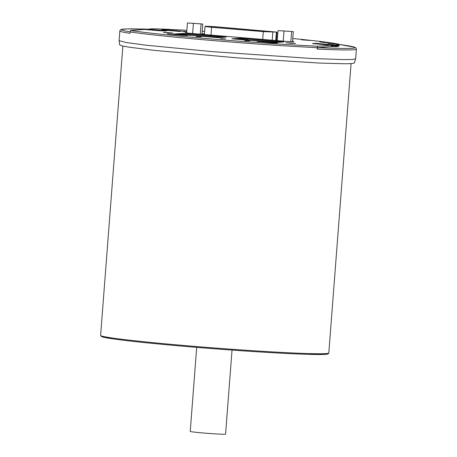 <?xml version="1.0" encoding="UTF-8"?>
<svg xmlns="http://www.w3.org/2000/svg" width="457" height="457" viewBox="0 0 457 457"><rect width="100%" height="100%" fill="white"/><g stroke="black" fill="none" stroke-linecap="round" stroke-linejoin="round"><path stroke-width="0.69" d="M232.773 38.908L240.662 38.297L283.443 42.027M275.468 42.501L233.036 38.891L240.679 38.302L282.974 41.855M248.168 40.09L273.926 42.015L278.542 41.661L242.913 38.662L238.291 39.016L247.277 39.833M248.002 39.89L247.271 39.776M243.404 39.451L242.913 38.662M175.271 34.075L183.16 33.464L225.907 37.171M217.966 37.668L175.534 34.058L183.177 33.47L225.472 37.023M190.666 35.258L216.424 37.183L221.039 36.828L185.405 33.829L180.789 34.184L189.775 35M190.5 35.058L189.769 34.938M185.902 34.618L185.405 33.829M240.336 38.319L239.668 38.371M276.434 39.77L277.308 39.868M292.566 41.398A9.071 0.297 -175.6 0 1 293.954 41.667A9.071 0.297 -175.6 0 1 282.997 41.119L192.42 33.504A9.071 0.297 -175.6 0 1 185.291 32.664A9.071 0.297 -175.6 0 1 186.702 32.613M186.879 30.322A103.83 3.433 4.4 0 0 160.538 29.014A41.867 1.382 4.4 0 0 151.107 28.911L147.902 29.157L166.554 30.802L160.653 30.825L144.201 29.442L130.588 30.493L129.868 33.31A118.626 3.919 4.4 0 1 119.843 30.945L119.094 40.627M335.038 44.98L338.249 44.643A41.867 1.382 4.4 0 0 339.191 44.426A41.867 1.382 4.4 0 0 338.637 44.152L327.789 43.209L337.289 43.861A103.83 3.433 4.4 0 0 331.251 42.889L319.82 41.993L328.532 42.507A103.83 3.433 4.4 0 0 312.617 40.576L301.569 39.828L308.429 40.119A103.83 3.433 4.4 0 0 292.788 38.525M318.58 43.598L335.044 44.889M331.234 46.563L317.621 47.614L317.009 49.042L317.729 46.22L331.342 45.174L331.234 46.563L338.169 46.591M331.342 45.174L314.884 43.792L312.691 43.529L315.273 43.432M201.994 33.698L203.713 33.841L203.656 34.583M203.713 33.841L204.45 33.858M244.718 40.673L249.773 40.924L244.718 40.673M220.508 38.639L225.564 38.891L220.508 38.639M196.299 36.6L201.354 36.857L196.299 36.6M271.515 42.792L257.177 41.461L273.514 42.638L277.25 43.078L271.515 42.792M181.755 35.246L167.416 33.915L183.754 35.092L187.484 35.532L181.755 35.246M291.737 43.009L295.576 43.461L290.698 43.249L285.836 42.712L291.737 43.009M169.336 32.721L173.174 33.172L168.29 32.961L163.435 32.424L169.336 32.721M355.637 58.833L352.496 59.456L343.727 59.604L311.217 58.462L212.374 51.641L145.509 45.14L125.978 42.484L119.106 40.656L119.717 44.952L122.048 45.889L128.765 47.134L154.169 50.344L236.743 57.833L319.483 63.066L345.064 63.774L351.867 63.574L354.312 63.003L355.637 58.833M184.205 31.687L183.737 31.71A0.84 0.817 85.6 0 1 183.863 31.71L185.919 31.773M163.366 30.082A0.84 0.817 -94.4 0 0 162.721 29.659L161.835 29.756M161.709 29.739L163.206 30.065M318.586 43.506L315.279 43.324M277.525 37.091A103.83 3.433 4.4 0 0 276.645 37.011M204.639 31.419A103.83 3.433 4.4 0 0 202.183 31.259M240.342 38.251L283.86 41.993M239.679 38.211L231.848 38.816L275.805 42.53L283.866 41.907M182.669 33.498L226.192 37.148M174.191 33.978L218.806 37.72L226.198 37.063M174.191 33.967L182 33.55M182.68 33.401L182.017 33.367M339.191 44.426L339.083 45.814A41.867 1.382 -175.6 0 1 338.209 46.026M302.111 39.885L312.16 40.553A0.56 0.388 -83.8 0 1 312.222 40.559M322.602 42.375L330.731 42.855A0.56 0.491 -82 0 1 330.794 42.861M320.226 42.05L328.372 42.524A0.56 0.491 -82 0 1 328.463 42.535M322.602 42.37L330.731 42.855M336.895 46.763L336.672 45.323L335.352 45.471A0.337 0.326 83.7 0 1 335.649 45.831L338.237 45.626C338.654 45.34 337.98 45.157 336.221 45.077L337.889 45.272A0.337 0.326 87.7 0 1 338.191 45.637L338.111 46.671M314.347 43.472L337.889 45.272M332.502 46.563L331.239 46.46L333.05 46.266L332.679 45.683L335.649 45.831L335.569 46.854M186.679 32.933L187.444 22.981L202.742 23.992L187.444 22.981M192.631 33.527L193.397 23.615M200.269 34.166L201.046 24.124M192.163 23.238L198.092 23.718L192.163 23.238M201.948 34.309L202.742 23.992M292.543 41.718L293.32 31.607L278.022 30.596L293.32 31.607M290.858 41.656L291.623 31.739M288.601 31.344L282.672 30.87L288.601 31.344M277.25 40.639L278.022 30.596M283.209 41.136L283.974 31.23M142.435 29.025L143.886 28.968A0.337 0.326 -91.8 0 0 143.812 28.968M164.931 30.939L141.35 29.162A0.337 0.326 -97.2 0 0 141.282 29.162L141.282 29.162A0.337 0.326 -97.2 0 0 141.259 29.168L142.504 29.008M215.515 26.723L277.022 32.116L263.318 31.624L211.597 27.277L205.022 26.5L205.399 26.203L215.515 26.723M215.218 26.746L275.634 32.013L263.609 31.602L211.888 27.254L206.41 26.609L206.787 26.312L215.218 26.746L215.156 27.529M232.036 350.085L225.569 434.133A17.726 0.588 -175.6 0 1 207.849 433.362A17.726 0.588 -175.6 0 1 190.226 431.414L196.693 347.366M328.075 43.266L338.203 44.118A0.56 0.543 -78 0 1 338.271 44.129L337.083 43.878A0.56 0.543 -78 0 1 337.152 43.895M328.086 43.272L336.998 43.866A0.56 0.543 -78 0 1 337.083 43.878A0.56 0.56 0 0 0 337.003 43.866L338.203 44.118M282.952 41.855L275.303 42.444M225.45 37.023L217.8 37.611M273.514 42.638L273.492 42.941M262.906 41.747L262.884 42.067M183.754 35.092L183.731 35.4M173.146 34.201L173.123 34.521M166.165 30.328L166.359 29.865L162.721 29.659M184.428 31.699L184.582 31.396L166.359 29.865M186.776 31.624L184.582 31.396M162.721 29.882L180.224 31.51L162.538 29.979M317.729 46.22A117.226 3.873 -175.6 0 1 130.588 30.493M129.971 31.921A118.626 3.919 4.4 0 0 213.225 40.582A118.626 3.919 4.4 0 0 317.112 47.648M317.009 49.042A118.626 3.919 4.4 0 0 356.386 49.15L356.186 48.259L354.861 47.277L339.185 44.455M129.982 31.801A117.226 3.873 -175.6 0 1 142.127 29.059M339.185 44.46A117.226 3.873 -175.6 0 1 317.621 47.614M338.249 44.643L338.186 45.42M302.168 39.89L308.572 40.159A0.56 0.4 -87.6 0 0 308.532 40.159M312.177 40.553L308.589 40.159A0.56 0.56 0 0 0 308.549 40.159A0.56 0.388 -83.8 0 1 308.606 40.165M302.146 39.885L312.16 40.553M318.375 43.581L336.221 45.077L315.758 43.415A0.337 0.326 88.2 0 1 315.793 43.415L318.369 43.581M315.724 43.421A0.337 0.326 88.2 0 1 315.758 43.415L314.445 43.455M313.171 43.615A0.337 0.326 82.8 0 1 313.256 43.615L315.793 43.415M312.856 43.935L313.194 43.615A0.337 0.326 82.8 0 1 313.194 43.615L314.41 43.461M335.352 45.471L331.308 45.569M332.77 45.346L331.336 45.226M333.016 46.711L333.05 46.266M331.285 45.917L332.65 46.037M143.881 29.471L142.944 29.539M143.012 29.397L141.35 29.162M140.927 29.694L141.807 29.631M166.074 30.848A0.337 0.326 -92.3 0 0 165.977 30.825L163.532 31.007M143.886 28.968L165.977 30.825M166.331 31.179C166.468 30.848 165.794 30.665 164.314 30.63L142.533 29.008M210.98 35.28L211.597 27.277M262.701 39.628L263.318 31.624M272.195 40.267L272.812 32.19M275.76 40.513L276.399 32.173M206.758 26.706L206.787 26.312M270.098 32.036L270.15 31.362M328.812 352.975A114.439 3.782 -175.6 0 1 326.235 353.569A114.439 3.782 -175.6 0 1 202.445 347.023A114.439 3.782 -175.6 0 1 100.614 335.415L101.905 336.763L113.022 338.883C133.25 341.847 181.835 346.457 228.397 349.822C261.89 352.244 288.458 353.747 308.109 354.341L325.481 354.335C327.435 354.352 328.543 353.901 328.812 352.975L351.073 63.632M101.751 336.049A113.599 3.753 4.4 0 0 198.07 347.48A113.599 3.753 4.4 0 0 325.355 354.335M185.89 31.773L184.177 31.682M162.778 29.888L161.772 29.745M355.643 58.804L356.386 49.15M142.144 29.054L127.029 28.905L121.094 29.482L120.18 30.099L119.843 30.945M330.765 42.855L328.429 42.53A0.56 0.56 0 0 0 328.383 42.524M338.163 46.665L338.243 45.626M140.945 29.488L141.282 29.162M204.388 34.669L205.022 26.5M276.371 40.564L277.022 32.116M122.876 46.077L100.614 335.415M337.003 43.866L328.086 43.255"/></g></svg>
